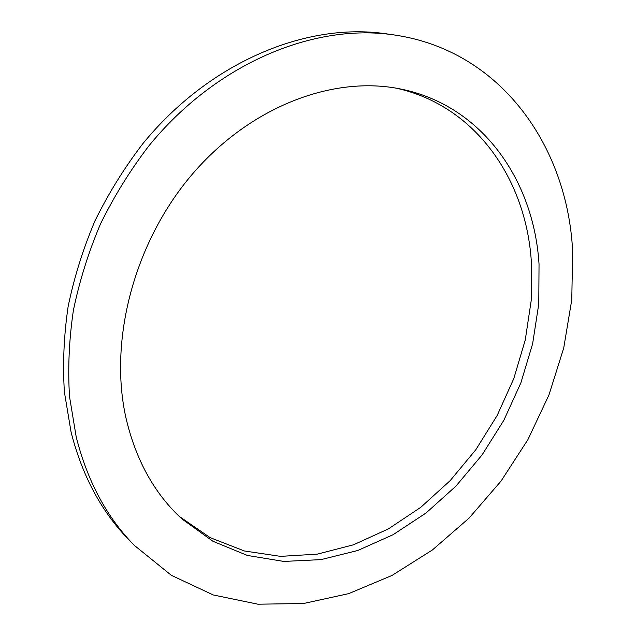 <?xml version="1.0" encoding="UTF-8"?>
<svg xmlns="http://www.w3.org/2000/svg" width="636" height="636" viewBox="0 0 636 636"><rect width="100%" height="100%" fill="white"/><g stroke="black" fill="none" stroke-linecap="round" stroke-linejoin="round"><path stroke-width="0.95" d="M126.055 418.329C135.985 460.385 154.635 493.933 181.999 518.976L212.941 541.284L247.332 555.427L283.775 561.429L320.973 559.624L357.75 550.498L393.072 534.709L426.056 512.99L455.94 486.127L482.072 454.923L503.879 420.229L520.868 382.88L532.626 343.79L538.779 303.865L539.034 264.115C533.954 180.847 482.541 105.393 400.529 88.992C334.067 75.287 251.085 105.775 192.605 173.851C134.188 241.871 108.414 340.467 126.055 418.329M179.193 516.337L210.166 537.659L244.399 550.983L280.532 556.365L317.3 554.131L353.576 544.766L388.365 528.913L420.817 507.282L450.169 480.625L475.808 449.747L497.177 415.459L513.793 378.595L525.249 340.029L531.187 300.653L531.33 261.452C526.107 180.036 476.34 106.125 396.745 88.277M393.43 34.837L385.821 33.764C306.584 22.173 209.657 61.692 142.75 143.8C124.41 167.737 108.494 193.392 95.018 220.764C83.109 248.803 74.142 277.407 68.124 306.576C63.846 335.721 62.606 364.237 64.403 392.134L71.081 432.106C82.211 475.792 101.426 511.638 128.718 539.646L134.077 545.163L171.338 575.31L213.259 594.962L257.914 604.2L303.563 603.508L348.687 593.634L391.991 575.461L432.408 549.965L469.018 518.157L501.073 481.039L527.92 439.611L548.979 394.892L563.75 347.916L571.772 299.747L572.654 251.562C567.741 147.457 501.653 50.196 393.43 34.837C313.834 23.19 216.232 63.107 148.752 146.034C130.253 170.209 114.194 196.119 100.575 223.753C88.555 252.063 79.484 280.929 73.386 310.368C69.046 339.767 67.766 368.53 69.531 396.657L76.209 436.94C87.355 480.959 106.649 517.028 134.077 545.163"/></g></svg>
